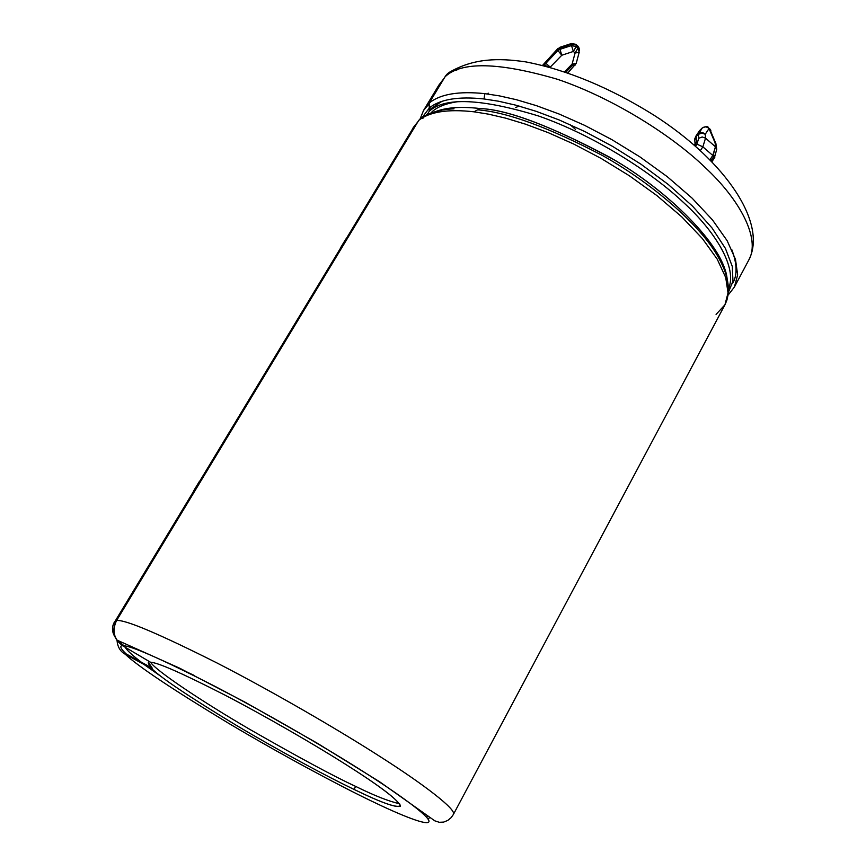 <?xml version="1.0" encoding="UTF-8"?>
<svg xmlns="http://www.w3.org/2000/svg" width="866" height="866" viewBox="0 0 866 866"><rect width="100%" height="100%" fill="white"/><g stroke="black" fill="none" stroke-linecap="round" stroke-linejoin="round"><path stroke-width="1.3" d="M711.906 161.736L714.244 158.186L713.757 156.551L710.964 160.784L713.757 156.551L712.794 155.469L709.947 159.766L712.794 155.469L702.856 146.83L700.334 150.63L702.856 146.83L712.794 155.469L713.443 154.343L714.84 157.19L713.443 154.343L715.435 146.776L712.794 155.469L713.941 156.822M716.723 149.428L715.435 146.776L716.225 147.707L715.901 143.81L715.121 142.868L715.435 146.776L705.541 138.138L702.856 146.83L696.924 144.157L698.71 138.3L698.429 134.306L696.253 136.417L696.621 141.743L694.597 145.542L696.621 141.743L696.253 136.417L698.429 134.306L702.218 128.016L699.999 130.192L702.153 128.092L699.999 130.192L696.253 136.417L699.479 130.766M571.419 43.527L559.923 47.294L557.91 48.951L571.571 44.047L576.215 45.097L578.412 46.699L576.215 45.097L576.182 46.602L577.936 48.117L577.968 46.612L579.213 52.35L577.936 48.117L576.182 46.602L576.215 45.097L571.571 44.047L560.042 47.825L559.988 49.33L571.528 45.552L571.571 44.047L571.528 45.552L576.182 46.602L571.528 45.552L559.988 49.33L560.042 47.825L557.91 48.951L542.863 65.47L557.91 48.951L557.856 50.455L558.483 48.496M565.866 72.192L573.032 64.863L572.09 64.106L564.6 71.77L572.09 64.106L575.1 52.978L573.346 51.462L561.796 55.24L550.224 67.137L545.634 63.045L544.184 65.156L550.083 67.364L544.184 65.156L557.856 50.455L559.988 49.33L557.856 50.455L545.634 63.045L550.668 67.526L550.224 67.137L561.796 55.24L557.856 50.455L561.796 55.24L559.988 49.33L561.796 55.24L573.346 51.462L571.528 45.552L573.346 51.462L576.182 46.602L573.346 51.462L575.1 52.978L577.936 48.117L575.1 52.978L579.213 52.35L575.1 52.978L572.09 64.106L576.193 63.445L572.09 64.106L574.97 65.632L573.032 64.863L565.866 72.192M719.646 259.735C727.916 275.009 730.298 288.616 726.78 300.534L724.95 304.778L728.035 292.881L725.73 277.553L717.221 259.161L702.369 238.54L681.791 216.89L656.861 195.554L629.355 175.766L601.112 158.435L573.725 144.037L548.297 132.682L525.489 124.163L505.56 118.122L488.467 114.15L474.016 111.811L477.577 109.841C506.707 111.995 548.373 127.237 602.584 155.577C655.032 184.891 703.939 228.613 719.646 259.735C703.939 228.613 655.032 184.891 602.584 155.577C548.373 127.237 506.707 111.995 477.577 109.841L474.016 111.811L488.467 114.15L505.56 118.122L525.489 124.163L548.297 132.682L573.725 144.037L601.112 158.435L629.355 175.766L656.861 195.554L681.791 216.89L702.369 238.54L717.221 259.161L725.73 277.553L728.035 292.881L724.95 304.789L716.074 314.412M456.837 70.081C451.413 70.492 447.484 72.733 445.037 76.803L429.2 103.032L445.037 76.803C461.34 61.291 498.838 62.125 557.531 79.304C614.6 98.648 673.445 136.741 705.14 167.506C673.445 136.741 614.6 98.648 557.531 79.304C498.838 62.125 461.34 61.291 445.037 76.803L449.66 72.138C473.421 58.433 497.755 57.751 525.879 61.908C567.165 69.929 609.805 87.65 653.808 115.091C727.148 162.05 767.709 224.272 748.657 260.276C761.214 238.843 739.402 199.191 705.14 167.506C739.402 199.191 761.214 238.843 748.657 260.276L734.4 287.036L737.637 274.89L735.483 259.324L727.148 240.716L712.48 219.91L692.086 198.13L667.307 176.718L639.942 156.908L611.807 139.61L584.496 125.289L559.122 114.031L536.335 105.63L516.407 99.709L499.303 95.855L484.819 93.647L484.04 98.962L498.632 101.235L515.941 105.208L536.151 111.313L559.284 120.006L585.037 131.654L612.695 146.441L641.002 164.226L668.271 184.48L692.551 206.162L712.025 227.964L725.427 248.455L732.29 266.447L732.961 281.169L728.393 292.351L732.961 281.169L732.29 266.447L725.427 248.455L712.025 227.964L692.551 206.162L668.271 184.48L641.002 164.226L612.695 146.441L585.037 131.654L559.284 120.006L536.151 111.313L515.941 105.208L498.632 101.235L484.04 98.962C458.374 96.234 440.101 99.233 429.233 107.979L429.244 111.281L427.165 114.734L429.244 111.281C444.832 96.97 481.247 98.529 538.479 115.968C594.163 135.388 651.892 172.54 683.242 202.254C651.892 172.54 594.163 135.388 538.479 115.968C481.247 98.529 444.832 96.97 429.244 111.281L429.233 107.979C440.101 99.233 458.374 96.234 484.04 98.962L484.819 93.647L499.303 95.855L516.407 99.709L536.335 105.63L559.122 114.031L584.496 125.289L611.807 139.61L639.942 156.908L667.307 176.718L692.086 198.13L712.48 219.91L727.148 240.716L735.483 259.324L737.637 274.89L734.4 287.036L728.09 295.144M431.279 113.5C442.494 107.73 458.72 106.074 479.937 108.531L477.935 109.885L479.937 108.531C461.286 106.334 446.412 107.384 435.338 111.671M116.564 620.543C112.97 626.67 113.013 633.143 116.672 639.963L122.604 645.711C130.29 645.332 160.578 658.615 213.469 685.569C265.808 712.794 326.017 747.888 362.01 770.783C399.085 794.154 429.287 816.227 428.995 821.369C428.767 826.565 401.012 815.404 370.778 800.725L372.629 801.624L370.778 800.725C338.498 785.224 282.219 755.195 227.975 722.904C171.923 689 137.662 666.095 125.213 654.209C120.309 651.513 117.581 646.967 117.062 640.548C117.581 646.967 120.309 651.513 125.213 654.209C137.662 666.095 171.923 689 227.975 722.904C282.219 755.195 338.498 785.224 370.778 800.725C401.012 815.404 428.767 826.565 428.995 821.369C429.287 816.227 399.085 794.154 362.01 770.783C326.017 747.888 265.808 712.794 213.469 685.569C160.578 658.615 130.29 645.332 122.604 645.711L150.597 662.284C157.547 662.393 182.423 673.38 225.236 695.257C267.453 717.254 315.679 745.355 344.874 763.877C378.171 784.91 396.704 798.798 400.482 805.553C397.667 808.487 382.166 803.107 353.988 789.391C327.575 776.748 280.768 751.807 235.779 725.004C189.383 696.903 161.401 678.143 151.842 668.725L125.213 654.209L151.842 668.725C161.401 678.143 189.383 696.903 235.779 725.004C280.768 751.807 327.575 776.748 353.988 789.391C380.336 802.241 395.805 807.848 400.384 806.235C399.129 800.574 380.629 786.458 344.874 763.877C315.679 745.355 267.453 717.254 225.236 695.257C182.423 673.38 157.547 662.393 150.597 662.284L122.604 645.711C113.814 639.097 111.801 630.708 116.564 620.543L116.574 620.543C124.823 619.363 158.251 633.479 216.857 662.901C274.912 692.746 341.756 731.846 381.3 757.371C341.756 731.846 274.912 692.746 216.857 662.901C158.251 633.479 124.823 619.363 116.574 620.543L418.711 120.406L116.574 620.543M116.672 639.963L179.652 668.184L244.981 702.142L316.988 743.039L379.611 781.771L434.797 820.827L439.257 822.289L443.652 822.094L447.765 820.427L451.186 817.601L453.373 814.484C457.107 809.862 423.539 784.293 381.3 757.371C423.539 784.293 457.107 809.862 453.373 814.484L724.95 304.778M726.758 277.228C723.067 245.435 668.455 190.736 609.891 157.331C550.495 125.851 507.184 109.592 479.937 108.531C507.963 109.538 552.66 126.62 614.005 159.777C674.462 195.066 727.451 251.4 727.256 281.645M728.479 288.735C737.713 268.168 715.76 231.774 683.242 202.254C715.76 231.774 737.713 268.168 728.479 288.735M429.2 103.032C440.231 94.08 458.764 90.952 484.819 93.647C458.764 90.952 440.231 94.08 429.2 103.032L429.233 107.979L429.2 103.032M474.016 111.811C448.036 108.867 429.601 111.736 418.711 120.406C429.601 111.736 448.036 108.867 474.016 111.811M515.595 107.557L519.102 106.063M570.012 124.607L575.511 129.37M417.639 122.182L411.794 130.225L417.639 122.182M114.377 622.124L116.293 620.998L114.377 622.124M149.558 661.678L148.422 662.263L152.21 668.119L151.842 668.725L152.21 668.119L126.165 653.917C120.785 648.883 119.486 646.079 122.268 645.506C119.486 646.079 120.785 648.883 126.165 653.917L152.21 668.119C148.151 664.233 147.263 662.079 149.558 661.678M353.988 789.391L355.645 786.393C334.449 776.64 299.333 757.728 250.285 729.659C201.713 701.417 155.176 670.154 150.63 662.295C155.176 670.154 201.713 701.417 250.285 729.659C299.333 757.728 334.449 776.64 355.645 786.393L353.988 789.391M186.872 671.994L194.406 675.523M399.572 803.713C389.05 801.451 374.415 795.67 355.645 786.393C374.415 795.67 389.05 801.451 399.572 803.713M145.055 665.023C133.429 656.341 126.826 650.42 125.234 647.27M426.83 817.558L427.447 815.707M161.704 676.92L144.048 664.482M427.901 818.9L429.893 817.591M731.846 249.765C737.118 263.859 737.453 274.933 732.831 283.009L732.398 283.777M441.866 101.365L430.261 109.148M487.731 94.004L488.175 93.117M454 108.824C439.798 109.43 428.562 112.786 420.27 118.902L418.689 120.428M417.325 122.712L413.266 127.8L346.01 239.103M340.684 247.6L345.891 238.973L340.706 247.557M345.891 238.973L340.684 247.589M118.88 641.381L123.6 645.441M421.396 118.48L422.933 118.404M428.183 113.056L426.05 115.286L428.183 113.056M429.287 108.098L422.088 117.603L429.287 108.098M428.681 104.321L423.528 110.491L428.681 104.321M443.587 79.217L438.9 85.063L443.587 79.217M423.517 110.512L420.064 119.021M695.485 146.311L696.913 144.157L695.485 146.311M702.153 128.092C704.469 126.382 706.753 126.523 708.994 128.536L705.249 134.252L705.541 138.138L715.435 146.776L715.121 142.868L708.994 128.536C706.753 126.523 704.469 126.382 702.153 128.092L698.353 133.797L698.71 138.3L696.924 144.157L702.856 146.83L705.541 138.138L702.174 136.98L698.71 138.3L702.174 136.98L705.541 138.138L705.249 134.252L701.882 133.072L698.429 134.306L701.882 133.072L705.249 134.252C702.997 132.227 700.691 132.076 698.353 133.797C700.691 132.076 702.997 132.227 705.249 134.252L708.994 128.536L708.464 127.692L710.932 130.809M543.859 65.719L544.184 65.156L543.859 65.719M579.354 50.769L578.683 47.403L579.354 50.217M579.213 52.209L576.193 63.445L567.88 72.874M576.215 45.097L575.814 44.318L576.215 45.097M695.052 143.94L694.738 139.253L696.253 136.417L694.803 140.14L696.177 135.908L694.857 138.517M696.621 141.743L695.268 143.431M702.25 127.995L702.196 128.027C705.844 126.328 707.933 126.209 708.464 127.692M715.922 143.659L709.86 129.294L716.399 145.715M716.647 148.8L715.901 143.81L716.225 147.707M456.512 101.874C444.171 103.898 435.555 107.687 430.683 113.23M714.288 158.132L716.723 149.363M578.412 46.699L577.871 46.104M542.538 65.394L557.92 48.528M114.962 621.463L193.778 491.033M199.407 481.713L340.825 247.687M193.627 490.935L199.256 481.626M114.485 621.929C111.584 627.016 111.876 632.212 115.362 637.495M413.136 127.703L417.845 121.846M444.355 77.951L438.9 85.063L423.528 110.491M571.43 43.527L575.814 44.318M576.117 44.588L577.557 45.844M578.65 47.056L579.354 49.059M695.615 136.568L699.317 131.015M695.257 143.431L694.261 145.261M709.709 128.774L710.64 130.041"/></g></svg>
